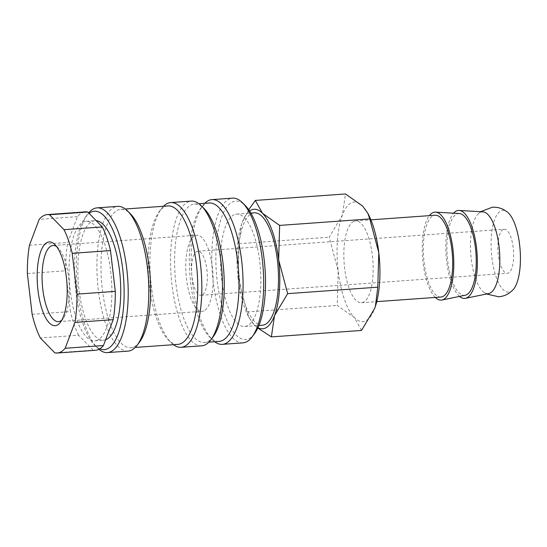 <?xml version="1.0" encoding="UTF-8"?>
<svg xmlns="http://www.w3.org/2000/svg" width="547" height="547" viewBox="0 0 547 547"><rect width="100%" height="100%" fill="white"/><g stroke="black" fill="none" stroke-linecap="round" stroke-linejoin="round"><path stroke-width="0.41" stroke-dasharray="2.73 2.05" d="M488.744 293.554A41.004 14.413 85.9 0 1 483.623 292.064A41.004 14.413 85.9 0 1 471.261 258.998A41.004 14.413 85.9 0 1 478.023 214.048A41.004 14.413 85.9 0 1 480.396 212.311A41.004 14.413 85.9 0 1 482.878 211.839M242.93 342.866A72.546 25.504 85.9 0 1 212.68 276.96A72.546 25.504 85.9 0 1 229.33 198.971A72.546 25.504 85.9 0 1 232.543 198.144M254.423 333.786A69.394 24.396 85.9 0 1 248.721 338.716A69.394 24.396 85.9 0 1 217.18 280.878A69.394 24.396 85.9 0 1 232.639 201.87A69.394 24.396 85.9 0 1 245.213 205.487M214.663 341.731A72.546 25.504 85.9 0 1 212.38 339.735A72.546 25.504 85.9 0 1 191.676 273.808A72.546 25.504 85.9 0 1 202.752 205.604A72.546 25.504 85.9 0 1 204.728 203.299M219.142 341.41A69.394 24.396 85.9 0 1 209.638 337A69.394 24.396 85.9 0 1 189.836 273.944A69.394 24.396 85.9 0 1 200.428 208.701A69.394 24.396 85.9 0 1 206.137 203.771A69.394 24.396 85.9 0 1 209.207 202.978M213.186 336.747A69.394 24.396 85.9 0 1 207.484 341.677A69.394 24.396 85.9 0 1 204.414 342.47A69.394 24.396 85.9 0 1 175.478 279.428A69.394 24.396 85.9 0 1 191.409 204.831A69.394 24.396 85.9 0 1 194.479 204.038A69.394 24.396 85.9 0 1 203.976 208.448M201.693 345.827A72.546 25.504 85.9 0 1 171.443 279.92A72.546 25.504 85.9 0 1 188.1 201.932A72.546 25.504 85.9 0 1 191.306 201.105M173.433 344.692A72.546 25.504 85.9 0 1 171.143 342.695A72.546 25.504 85.9 0 1 150.446 276.768A72.546 25.504 85.9 0 1 161.515 208.564A72.546 25.504 85.9 0 1 163.491 206.26M177.905 344.371A69.394 24.396 85.9 0 1 168.401 339.96A69.394 24.396 85.9 0 1 148.606 276.905A69.394 24.396 85.9 0 1 159.198 211.662A69.394 24.396 85.9 0 1 164.9 206.732A69.394 24.396 85.9 0 1 167.97 205.939M139.553 342.032A69.394 24.396 85.9 0 1 133.851 346.962A69.394 24.396 85.9 0 1 130.781 347.755A69.394 24.396 85.9 0 1 101.845 284.713A69.394 24.396 85.9 0 1 117.776 210.116A69.394 24.396 85.9 0 1 120.846 209.323A69.394 24.396 85.9 0 1 130.343 213.733M128.06 351.112A72.546 25.504 85.9 0 1 97.81 285.206A72.546 25.504 85.9 0 1 114.46 207.217A72.546 25.504 85.9 0 1 117.673 206.39M98.939 349.294A72.546 25.504 85.9 0 1 97.51 347.981A72.546 25.504 85.9 0 1 76.806 282.054A72.546 25.504 85.9 0 1 87.882 213.85A72.546 25.504 85.9 0 1 88.641 212.886M99.773 348.822A69.394 24.396 85.9 0 1 94.768 345.246A69.394 24.396 85.9 0 1 74.966 282.19A69.394 24.396 85.9 0 1 85.558 216.947A69.394 24.396 85.9 0 1 89.072 213.33M97.407 340.172A59.931 21.066 85.9 0 1 94.754 340.856A59.931 21.066 85.9 0 1 69.77 286.409A59.931 21.066 85.9 0 1 83.527 221.979A59.931 21.066 85.9 0 1 86.173 221.296A59.931 21.066 85.9 0 1 111.164 275.743A59.931 21.066 85.9 0 1 97.407 340.172M105.619 339.79A59.931 21.066 85.9 0 1 103.595 340.22A59.931 21.066 85.9 0 1 78.604 285.773A59.931 21.066 85.9 0 1 92.361 221.344A59.931 21.066 85.9 0 1 95.014 220.667A59.931 21.066 85.9 0 1 96.217 220.673M29.449 245.241L67.739 242.492L77.476 216.633A69.394 24.396 85.9 0 1 82.426 212.653A69.394 24.396 85.9 0 1 85.496 211.86M77.476 216.633L39.186 219.381M54.871 352.904L93.161 350.155L78.631 335.222L40.341 337.971M95.438 350.292A69.394 24.396 85.9 0 1 93.161 350.155M234.157 214.745A56.334 19.808 -94.1 0 0 221.227 275.305A56.334 19.808 -94.1 0 0 244.714 326.484A56.334 19.808 -94.1 0 0 247.203 325.841A56.334 19.808 -94.1 0 0 260.133 265.281A56.334 19.808 -94.1 0 0 236.646 214.103A56.334 19.808 -94.1 0 0 234.157 214.745M254.321 212.831A56.334 19.808 -94.1 0 0 251.825 213.474A56.334 19.808 -94.1 0 0 238.895 274.04A56.334 19.808 -94.1 0 0 262.389 325.219M361.512 330.436L354.36 317.581L337.212 305.452L338.203 270.977A59.931 21.066 85.9 0 1 342.333 215.231A59.931 21.066 85.9 0 1 351.557 202.746A59.931 21.066 85.9 0 1 362.634 206.089A59.931 21.066 85.9 0 1 368.904 215.45M375.413 306.299A59.931 21.066 85.9 0 1 374.654 308.446A59.931 21.066 85.9 0 1 365.437 320.932A59.931 21.066 85.9 0 1 354.36 317.581A59.931 21.066 85.9 0 1 338.203 270.977L329.198 237.213L342.333 215.231L345.478 193.959M257.958 327.694A59.931 21.066 85.9 0 1 254.218 324.774L257.801 328.043M248.707 209.706L242.191 222.417A59.931 21.066 85.9 0 1 249.589 211.012M512.888 289.965A41.004 14.413 85.9 0 1 510.515 291.701A41.004 14.413 85.9 0 1 491.876 257.521A41.004 14.413 85.9 0 1 507.288 211.949M459.542 296.406A44.102 15.507 85.9 0 1 446.12 255.545A44.102 15.507 85.9 0 1 453.572 213.193M435.262 297.438A44.102 15.507 85.9 0 1 422.558 257.24A44.102 15.507 85.9 0 1 429.388 215.634M465.182 295.25A41.004 14.413 85.9 0 1 447.514 259.025A41.004 14.413 85.9 0 1 456.834 214.007A41.004 14.413 85.9 0 1 459.316 213.535M353.745 221.405A41.004 14.413 -94.1 0 0 344.337 265.486A41.004 14.413 -94.1 0 0 361.43 302.737A41.004 14.413 -94.1 0 0 363.242 302.272A41.004 14.413 -94.1 0 0 372.657 258.191A41.004 14.413 -94.1 0 0 355.557 220.933A41.004 14.413 -94.1 0 0 353.745 221.405M440.957 297.028A41.004 14.413 85.9 0 1 423.857 259.777A41.004 14.413 85.9 0 1 433.272 215.696A41.004 14.413 85.9 0 1 435.084 215.231M202 295.024A22.078 7.761 85.9 0 1 201.029 295.277A22.078 7.761 85.9 0 1 191.819 275.216A22.078 7.761 85.9 0 1 196.886 251.483A22.078 7.761 85.9 0 1 197.864 251.23A22.078 7.761 85.9 0 1 207.074 271.291A22.078 7.761 85.9 0 1 202 295.024M503.206 229.494A22.078 7.761 -94.1 0 0 498.139 253.234A22.078 7.761 -94.1 0 0 507.342 273.288A22.078 7.761 -94.1 0 0 508.32 273.042A22.078 7.761 -94.1 0 0 513.387 249.302A22.078 7.761 -94.1 0 0 504.184 229.241A22.078 7.761 -94.1 0 0 503.206 229.494M203.867 310.887A38.167 13.415 85.9 0 1 202.178 311.325A38.167 13.415 85.9 0 1 186.267 276.652A38.167 13.415 85.9 0 1 195.026 235.62A38.167 13.415 85.9 0 1 196.715 235.183A38.167 13.415 85.9 0 1 212.626 269.856A38.167 13.415 85.9 0 1 203.867 310.887M56.601 246.567A38.167 13.415 85.9 0 1 58.235 247.928A38.167 13.415 85.9 0 1 69.127 282.608A38.167 13.415 85.9 0 1 63.302 318.491A38.167 13.415 85.9 0 1 61.873 320.063M238.061 278.163A59.931 21.066 85.9 0 1 241.425 224.598A59.931 21.066 85.9 0 1 242.191 222.417L241.453 224.53L239.046 243.688L238.061 278.163L247.066 311.92L249.056 317.657L254.218 324.774A59.931 21.066 85.9 0 1 247.941 315.414A59.931 21.066 85.9 0 1 238.061 278.163M239.046 243.688L329.198 237.213M247.066 311.92L337.212 305.452M32.143 314.32L70.433 311.571L65.64 270.779L27.35 273.527M78.631 335.222A69.394 24.396 85.9 0 1 70.433 311.571M65.64 270.779A69.394 24.396 85.9 0 1 67.739 242.492M480.635 211.71L478.023 214.048M486.543 294.006L483.623 292.064M209.638 337L212.38 339.735M200.428 208.701L202.752 205.604M204.414 342.47L208.886 342.148M168.401 339.96L171.143 342.695M159.198 211.662L161.515 208.564M130.781 347.755L135.253 347.434M94.768 345.246L97.51 347.981M85.558 216.947L87.882 213.85M94.754 340.856L103.595 340.22M244.714 326.484L258.922 325.465M361.43 302.737L376.76 301.636M201.029 295.277L507.342 273.288M58.474 321.636L202.178 311.325M58.235 247.928L54.919 244.618M63.302 318.491L60.491 322.238M53.011 245.5L196.715 235.183M197.864 251.23L504.184 229.241M355.557 220.933L370.887 219.839M247.941 315.414L249.056 317.657M236.646 214.103L250.854 213.084M86.173 221.296L95.014 220.667M120.846 209.323L125.318 209.002M194.479 204.038L198.951 203.716"/><path stroke-width="0.82" d="M453.572 213.193A44.102 15.507 85.9 0 1 456.478 210.951A44.102 15.507 85.9 0 1 459.145 210.445L482.878 211.839A41.004 14.413 85.9 0 1 499.035 246.492A41.004 14.413 85.9 0 1 489.893 293.178A41.004 14.413 85.9 0 1 488.744 293.554L465.449 298.334A44.102 15.507 85.9 0 1 459.542 296.406M204.728 203.299A72.546 25.504 85.9 0 1 208.715 200.448A72.546 25.504 85.9 0 1 211.921 199.621L232.543 198.144A72.546 25.504 85.9 0 1 242.471 202.752A72.546 25.504 85.9 0 1 263.175 268.68A72.546 25.504 85.9 0 1 252.105 336.884A72.546 25.504 85.9 0 1 246.136 342.039A72.546 25.504 85.9 0 1 242.93 342.866L222.314 344.35A72.546 25.504 85.9 0 1 214.663 341.731M211.921 199.621A72.546 25.504 85.9 0 1 242.171 265.527A72.546 25.504 85.9 0 1 225.521 343.523A72.546 25.504 85.9 0 1 222.314 344.35M198.951 203.716L209.207 202.978A69.394 24.396 85.9 0 1 238.136 266.02A69.394 24.396 85.9 0 1 222.212 340.624A69.394 24.396 85.9 0 1 219.142 341.41L208.886 342.148M163.491 206.26A72.546 25.504 85.9 0 1 167.478 203.409A72.546 25.504 85.9 0 1 170.691 202.581L191.306 201.105A72.546 25.504 85.9 0 1 201.241 205.713A72.546 25.504 85.9 0 1 221.938 271.64A72.546 25.504 85.9 0 1 210.868 339.844A72.546 25.504 85.9 0 1 204.906 345A72.546 25.504 85.9 0 1 201.693 345.827L181.078 347.311A72.546 25.504 85.9 0 1 173.433 344.692M170.691 202.581A72.546 25.504 85.9 0 1 200.934 268.488A72.546 25.504 85.9 0 1 184.284 346.483A72.546 25.504 85.9 0 1 181.078 347.311M125.318 209.002L167.97 205.939A69.394 24.396 85.9 0 1 196.899 268.98A69.394 24.396 85.9 0 1 180.975 343.584A69.394 24.396 85.9 0 1 177.905 344.371L135.253 347.434M88.641 212.886A72.546 25.504 85.9 0 1 93.845 208.694A72.546 25.504 85.9 0 1 97.051 207.867L117.673 206.39A72.546 25.504 85.9 0 1 127.608 210.998A72.546 25.504 85.9 0 1 148.305 276.926A72.546 25.504 85.9 0 1 137.235 345.13A72.546 25.504 85.9 0 1 131.266 350.285A72.546 25.504 85.9 0 1 128.06 351.112L107.444 352.589A72.546 25.504 85.9 0 1 98.939 349.294M97.051 207.867A72.546 25.504 85.9 0 1 127.301 273.773A72.546 25.504 85.9 0 1 110.651 351.769A72.546 25.504 85.9 0 1 107.444 352.589M89.072 213.33A69.394 24.396 85.9 0 1 91.267 212.017A69.394 24.396 85.9 0 1 122.801 269.862A69.394 24.396 85.9 0 1 107.342 348.87A69.394 24.396 85.9 0 1 99.773 348.822M96.217 220.673A59.931 21.066 85.9 0 1 120.149 276.809A59.931 21.066 85.9 0 1 106.241 339.537A59.931 21.066 85.9 0 1 105.619 339.79M65.168 348.268L74.905 322.409L113.195 319.66L103.458 345.519L65.168 348.268A69.394 24.396 85.9 0 1 60.218 352.247A69.394 24.396 85.9 0 1 57.148 353.041A69.394 24.396 85.9 0 1 54.871 352.904L40.341 337.971A69.394 24.396 85.9 0 1 32.143 314.32L27.35 273.527A69.394 24.396 85.9 0 1 29.449 245.241L39.186 219.381A69.394 24.396 85.9 0 1 44.136 215.402A69.394 24.396 85.9 0 1 47.206 214.609A69.394 24.396 85.9 0 1 49.483 214.745L87.773 211.997L102.303 226.93L64.013 229.678L49.483 214.745M103.458 345.519A69.394 24.396 85.9 0 1 98.508 349.499A69.394 24.396 85.9 0 1 95.438 350.292L57.148 353.041M258.922 325.465L262.389 325.219A56.334 19.808 -94.1 0 0 264.878 324.576A56.334 19.808 -94.1 0 0 277.808 264.01A56.334 19.808 -94.1 0 0 254.321 212.831L250.854 213.084M249.589 211.012A59.931 21.066 85.9 0 1 251.408 209.932A59.931 21.066 85.9 0 1 262.485 213.282A59.931 21.066 85.9 0 1 278.649 259.887A59.931 21.066 85.9 0 1 274.512 315.633A59.931 21.066 85.9 0 1 265.295 328.118A59.931 21.066 85.9 0 1 257.958 327.694M257.801 328.043L271.367 336.904L274.512 315.633L287.654 293.65L278.649 259.887L279.64 225.412L262.485 213.282L255.333 200.428L248.707 209.706M480.635 211.71L492.245 207.238C496.402 206.992 500.286 207.826 503.876 209.74L507.288 211.949A41.004 14.413 85.9 0 1 519.65 245.015A41.004 14.413 85.9 0 1 512.888 289.965L509.831 292.638C506.543 295.045 502.823 296.426 498.666 296.775L486.543 294.006M459.145 210.445A44.102 15.507 85.9 0 1 476.909 251.524A44.102 15.507 85.9 0 1 466.694 297.924A44.102 15.507 85.9 0 1 465.449 298.334M429.388 215.634A44.102 15.507 85.9 0 1 432.909 212.639A44.102 15.507 85.9 0 1 435.583 212.133A44.102 15.507 85.9 0 1 453.347 253.213A44.102 15.507 85.9 0 1 443.132 299.619A44.102 15.507 85.9 0 1 441.887 300.023A44.102 15.507 85.9 0 1 435.262 297.438M435.583 212.133L459.316 213.535A41.004 14.413 85.9 0 1 475.828 251.729A41.004 14.413 85.9 0 1 466.331 294.874A41.004 14.413 85.9 0 1 465.182 295.25L441.887 300.023M370.887 219.839L435.084 215.231A41.004 14.413 85.9 0 1 452.184 252.482A41.004 14.413 85.9 0 1 442.769 296.563A41.004 14.413 85.9 0 1 440.957 297.028L376.76 301.636M61.873 320.063A38.167 13.415 85.9 0 1 60.163 321.205A38.167 13.415 85.9 0 1 58.474 321.636A38.167 13.415 85.9 0 1 42.557 286.963A38.167 13.415 85.9 0 1 51.322 245.931A38.167 13.415 85.9 0 1 53.011 245.5A38.167 13.415 85.9 0 1 56.601 246.567M57.038 325.219A41.982 14.762 85.9 0 1 37.962 290.225A41.982 14.762 85.9 0 1 47.316 242.424A41.982 14.762 85.9 0 1 54.919 244.618A41.982 14.762 85.9 0 1 66.898 282.765A41.982 14.762 85.9 0 1 60.491 322.238A41.982 14.762 85.9 0 1 57.038 325.219M255.333 200.428L345.478 193.959L362.634 206.089L367.789 213.207L369.786 218.937L378.791 252.7L377.799 287.175L375.399 306.334L374.654 308.446L361.512 330.436L271.367 336.904M367.789 213.207L368.904 215.45A59.931 21.066 85.9 0 1 378.791 252.7A59.931 21.066 85.9 0 1 375.427 306.258A59.931 21.066 85.9 0 1 375.413 306.299M279.64 225.412L369.786 218.937M287.654 293.65L377.799 287.175M72.211 253.329L110.501 250.581L115.294 291.373L77.004 294.122L72.211 253.329A69.394 24.396 85.9 0 0 64.013 229.678M77.004 294.122A69.394 24.396 85.9 0 1 74.905 322.409M115.294 291.373A69.394 24.396 85.9 0 1 113.195 319.66M102.303 226.93A69.394 24.396 85.9 0 1 110.501 250.581M47.206 214.609L85.496 211.86A69.394 24.396 85.9 0 1 87.773 211.997M127.608 210.998L130.343 213.733A69.394 24.396 85.9 0 1 150.145 276.789A69.394 24.396 85.9 0 1 139.553 342.032L137.235 345.13M201.241 205.713L203.976 208.448A69.394 24.396 85.9 0 1 223.778 271.51A69.394 24.396 85.9 0 1 213.186 336.747L210.868 339.844M242.471 202.752L245.213 205.487A69.394 24.396 85.9 0 1 265.015 268.55A69.394 24.396 85.9 0 1 254.423 333.786L252.105 336.884"/></g></svg>
